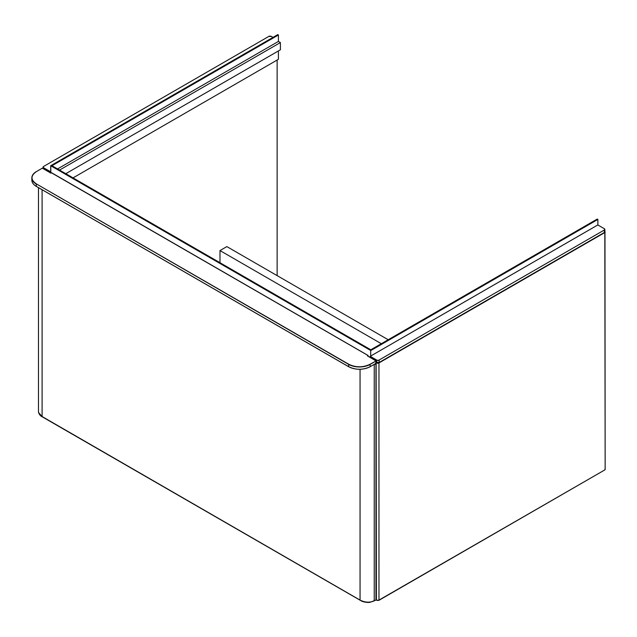 <?xml version="1.0" encoding="UTF-8"?>
<svg xmlns="http://www.w3.org/2000/svg" width="637" height="637" viewBox="0 0 637 637"><rect width="100%" height="100%" fill="white"/><g stroke="black" fill="none" stroke-linecap="round" stroke-linejoin="round"><path stroke-width="0.96" d="M370.153 357.421L370.24 356.314L597.856 224.933L597.88 219.431L597.235 219.056L370.814 349.785L370.798 350.533L597.88 219.431M50.697 171.186L50.052 171.656L43.603 167.929L43.603 168.885M50.052 172.603L50.052 171.656M376.602 362.469L376.69 362.517A1.704 0.979 180 0 0 379.095 362.517L604.33 232.481A1.823 1.051 180 0 0 604.863 231.741L604.863 229.455A1.823 1.051 180 0 1 604.33 230.196L604.306 232.537L379.182 362.469A1.823 1.051 180 0 1 376.602 362.469L376.125 362.19L376.602 362.469L376.69 360.04A1.704 0.979 0 0 0 379.095 360.04L604.242 230.053A1.704 0.979 0 0 0 604.242 228.659L604.863 229.455A1.823 1.051 180 0 0 604.33 228.707L597.88 224.988M219.988 262.723L219.988 250.564L226.86 246.599L388.196 339.744M219.988 250.564L381.324 343.717M277.135 275.622L277.135 60.045M376.817 600.349L375.957 599.847L375.957 363.687L374.238 364.675L374.238 600.842L375.527 600.102M375.527 362.939L375.957 363.687M376.085 363.265L370.153 366.689L376.085 363.265L376.085 360.98L367.406 355.868L368.114 355.494L368.138 356.25M51.637 172.818L50.912 173.145L42.313 168.184L36.389 171.608C30.544 175.708 30.544 179.809 36.389 183.91L348.757 364.253C355.86 367.629 362.963 367.629 370.073 364.253L376.125 360.932L370.153 364.404A15.192 8.767 180 0 1 348.67 364.404L348.757 364.253M50.697 172.977L50.697 165.724L51.995 165.787M51.995 165.716L278.417 34.995L277.78 34.621L50.697 165.724M278.417 34.995L278.417 41.429L57.561 168.94M278.417 41.429L280.399 42.568L59.536 170.087M65.786 173.694L280.399 49.79L280.399 42.568M278.417 50.928L278.417 59.305L73.04 177.882M370.694 356.059L370.694 350.477L50.801 165.787L52.091 165.787L370.694 349.729L370.694 350.477M50.801 173.041L50.801 165.787M271.33 36.452L272.962 37.4M271.243 36.405A1.704 0.979 -0 0 0 268.838 36.405L43.69 166.392A1.704 0.979 -0 0 0 43.69 167.786L50.132 171.504M43.69 166.392L43.069 167.189A1.823 1.051 180 0 0 43.603 167.929L43.69 167.786M43.069 168.574L43.069 167.189A1.823 1.051 180 0 1 43.603 166.448L268.838 36.405M268.75 36.452L271.306 36.397L273.002 37.376M379.182 362.469L379.182 360.184A1.823 1.051 0 0 1 376.602 360.184L370.153 356.465M376.69 360.04L370.24 356.314M604.242 228.659L597.793 224.941M604.242 230.053L379.095 360.04M378.537 600.349L378.967 600.102A1.823 1.051 0 0 1 376.387 600.102L376.125 362.787M378.904 362.644L378.967 362.939A1.823 1.051 180 0 1 376.387 362.939L376.539 362.477M604.863 231.693L605.15 232.21A0.605 0.605 0 0 0 604.863 231.693M604.816 231.987L605.15 469.365L604.975 232.457L378.967 362.939L378.967 600.102L604.847 469.891A0.605 0.605 0 0 0 605.15 469.365L604.975 469.119M373.808 601.089L374.238 600.842C369.858 602.801 365.128 602.554 360.056 600.102L42.528 416.773M374.182 364.404L372.303 365.487M360.056 369.301L360.056 600.102L360.486 600.349M375.83 600.126L369.779 602.379C365.312 602.793 361.187 600.986 361.593 601.081L42.225 416.805C40.8 416.272 39.59 414.902 38.594 412.688L38.475 411.757L38.586 412.593L42.098 416.526L42.098 189.73M51.47 172.818L368.051 355.502L367.613 355.948M367.525 355.9L376.125 360.932L376.125 363.281L370.073 366.737C362.963 370.105 355.86 370.105 348.757 366.737L36.301 186.338A15.192 8.767 0 0 1 31.85 180.136C31.914 182.58 33.411 184.666 36.325 186.394L348.694 366.745C355.844 370.137 362.986 370.137 370.129 366.745L370.153 366.689A15.192 8.767 0 0 1 348.67 366.689L36.301 186.338L36.301 184.061A15.192 8.767 180 0 1 31.85 177.858A15.192 8.767 180 0 1 36.301 171.656L36.325 171.6C33.411 173.328 31.914 175.414 31.85 177.858L31.85 180.136M368.17 356.274L368.114 355.494L51.613 172.762L50.912 173.105L42.4 168.232M36.389 171.608L42.225 168.232M36.389 183.91L348.67 364.404L348.67 366.689M370.073 364.253L370.153 366.689M376.125 362.23L379.15 362.525L604.306 232.537L604.863 231.741M604.847 469.891L378.84 600.38L375.918 600.03M38.475 411.757L38.475 187.636"/></g></svg>
